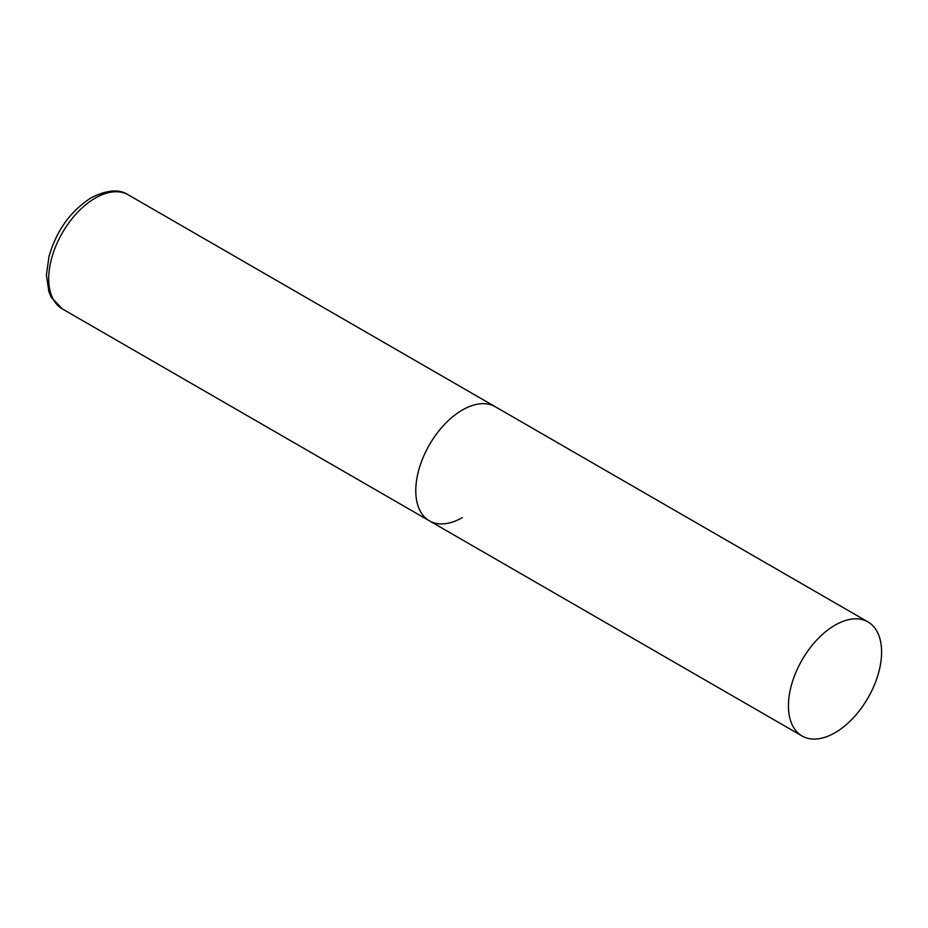 <?xml version="1.0" encoding="UTF-8"?>
<svg xmlns="http://www.w3.org/2000/svg" width="928" height="928" viewBox="0 0 928 928"><rect width="100%" height="100%" fill="white"/><g stroke="black" fill="none" stroke-linecap="round" stroke-linejoin="round"><path stroke-width="1.39" d="M462.364 517.58A65.876 38.036 -60 0 1 429.42 520.84A65.876 38.036 -60 0 1 419.328 468.06A65.876 38.036 -60 0 1 462.364 410.002A65.876 38.036 -60 0 1 495.297 406.742A65.876 38.036 120 0 0 444.535 424.398A65.876 38.036 120 0 0 415.779 490.692A65.876 38.036 120 0 0 429.42 520.84L62.362 308.92A65.876 38.036 -60 0 1 52.258 256.128A65.876 38.036 -60 0 1 95.294 198.082A65.876 38.036 -60 0 1 128.238 194.822C119.376 188.883 107.08 189.834 91.338 197.687C70.76 210.76 56.654 230.306 49.022 256.325L46.4 274.943L48.917 291.844L51.376 297.447L62.362 308.92M881.6 652.048A65.876 38.036 120 0 0 867.958 621.899A65.876 38.036 120 0 0 817.197 639.543A65.876 38.036 120 0 0 788.44 705.837A65.876 38.036 120 0 0 802.082 735.997A65.876 38.036 120 0 0 852.844 718.353A65.876 38.036 120 0 0 881.6 652.048M867.958 621.899L128.238 194.822M429.42 520.84L802.082 735.997"/></g></svg>
